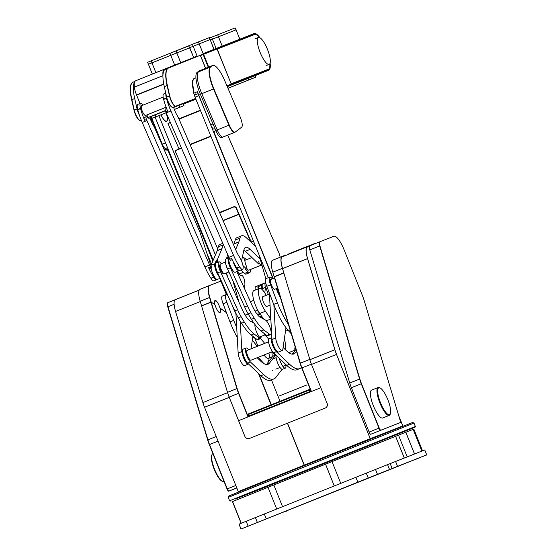 <?xml version="1.0" encoding="UTF-8"?>
<svg xmlns="http://www.w3.org/2000/svg" width="557" height="557" viewBox="0 0 557 557"><rect width="100%" height="100%" fill="white"/><g stroke="black" fill="none" stroke-linecap="round" stroke-linejoin="round"><path stroke-width="0.84" d="M287.356 510.769L284.648 511.848L287.356 510.769M420.173 457.562L416.002 459.233L420.173 457.562M380.271 473.227L382.979 472.148L380.271 473.227M247.454 526.442L251.625 524.771L247.454 526.442M266.246 518.887L241.021 529.011L239.064 524.123L264.29 513.993L266.246 518.887L357.831 482.195L355.874 477.307L387.575 464.635L424.74 449.959L426.697 454.853L422.867 456.441L426.202 455.069M241.021 529.011L244.084 527.813M426.571 454.909L244.091 527.834M426.606 454.985L426.23 455.132M395.588 461.474L397.545 466.362L426.697 454.853M397.545 466.362L357.831 482.195M264.29 513.993L355.874 477.307M240.93 529.15L239.099 524.2M414.485 453.969L405.795 432.253L332.049 461.6L232.478 501.613L241.139 523.281M422.519 450.808L413.837 429.106L405.865 432.225L414.554 453.941M279.412 395.916L306.949 384.922L279.412 395.916M228.224 497.373L228.809 496.009L295.391 469.182L412.619 422.491L413.983 423.076L228.224 497.373L229.588 500.799L415.355 426.495L413.983 423.076M297.208 474.125L234.991 499.142L257.445 490.369L415.062 427.184L297.208 474.125M311.231 391.014L310.876 391.153M310.179 391.425L249.09 415.898M248.45 415.592L248.979 415.947L248.039 414.617L248.331 413.935L310.214 389.148M310.068 391.474L309.483 390.004L248.394 414.478L248.979 415.947M309.483 390.004L309.42 389.461M310.305 389.378L309.448 389.719M309.581 390.241L310.5 389.872M209.355 285.588L199.97 289.341A16.167 4.442 -111.8 0 0 199.963 289.348A16.167 4.442 -111.8 0 0 200.186 301.253L201.557 305.814L210.95 302.047L209.585 297.494A16.167 4.442 -111.8 0 1 209.362 285.581A16.167 4.442 -111.8 0 1 209.369 285.581A16.167 4.442 68.2 0 0 209.362 285.581A16.167 4.442 68.2 0 0 209.585 297.494L209.822 297.396A16.167 4.442 68.2 0 1 209.599 285.49L220.934 281.041M308.467 245.978L294.848 251.444L299.012 250.093A15.902 4.372 -111.8 0 1 299.193 250.037M311.321 391.244L310.876 391.418M285.818 254.981L282.211 256.401A16.167 4.442 -111.8 0 0 282.204 256.401L272.575 260.258A16.167 4.442 -111.8 0 1 272.575 260.258A16.167 4.442 -111.8 0 0 272.791 272.171L274.155 276.725L283.792 272.867L282.427 268.314A16.167 4.442 -111.8 0 1 282.204 256.401L272.568 260.258M283.792 272.867L282.517 268.363A15.902 4.372 -111.8 0 1 282.302 256.645L285.922 255.224M288.881 253.867L289.278 253.707A16.167 4.442 -111.8 0 1 290.141 253.665M312.588 244.593L296.519 250.768M308.55 246.173L314.51 243.555L308.55 246.173M294.848 251.444L296.526 250.782M288.846 253.776L308.446 245.929M200.186 301.253L209.585 297.494L210.95 302.047L214.619 304.324L214.793 303.809A6.58 1.81 -111.8 0 1 215.907 300.627A6.58 1.81 -111.8 0 1 219.695 307.199L220.3 308.251L226.393 312.463M271.301 404.737L258.956 373.879M254.612 337.737L257.947 346.064M271.475 379.895L280.018 401.242M211.187 301.95L209.822 297.396M229.15 397.078L238.549 393.312A16.167 4.442 -111.8 0 1 236.892 388.598A16.167 4.442 68.2 0 0 238.549 393.312L247.983 416.908L238.584 420.674L229.15 397.078A16.167 4.442 -111.8 0 1 227.5 392.365L201.585 305.96L211.214 302.103L214.619 304.456L215.239 305.556A6.58 1.81 -111.8 0 0 219.131 312.435A6.58 1.81 -111.8 0 0 220.182 308.968L220.349 308.418L226.462 312.637M227.5 392.365L236.892 388.598L210.985 302.193L237.129 388.501L211.214 302.103M283.819 273.014L309.824 359.467L283.819 273.014L274.42 276.78L300.334 363.185L274.19 276.878L300.098 363.275A16.167 4.442 -111.8 0 0 301.755 367.996L310.897 390.854M248.457 416.72L248.394 416.176L310.897 391.139L310.952 391.682L238.584 420.674L244.843 436.319A3.683 3.544 -111.4 0 0 249.501 438.422L325.163 408.114A3.683 3.544 -111.4 0 0 327.077 403.372L320.825 387.728L311.426 391.494L301.985 367.899A16.167 4.442 -111.8 0 1 300.334 363.185L300.098 363.275M310.952 391.682L320.825 387.728L311.384 364.132A16.167 4.442 -111.8 0 1 309.734 359.418L300.334 363.185A16.167 4.442 -111.8 0 0 301.985 367.899L301.755 367.996M248.394 416.176L310.897 391.139M327.077 403.372L327.147 403.345A3.683 3.544 68.6 0 1 325.225 408.086L325.163 408.114M249.501 438.422L325.225 408.086M311.133 390.763L301.985 367.899L311.384 364.132M271.043 404.835L258.483 373.434M237.129 388.501A16.167 4.442 68.2 0 0 238.779 393.221L247.928 416.079L248.673 415.787M400.246 422.603L380.884 430.206A2.632 0.724 -111.8 0 1 379.226 428.027L361.486 383.662A16.056 4.414 -111.8 0 1 359.843 378.976L319.92 245.86A5.528 1.518 -111.8 0 1 319.843 241.787L333.928 236.259A16.056 4.414 -111.8 0 1 344.003 249.557L362.628 296.115A16.056 4.414 -111.8 0 1 364.264 300.808L400.211 420.667A2.632 0.724 -111.8 0 1 400.246 422.603L370.774 434.251A2.632 0.724 -111.8 0 1 369.124 432.072L351.383 387.707A16.056 4.414 -111.8 0 1 349.74 383.021L309.817 249.905A5.528 1.518 -111.8 0 1 309.741 245.832L307.325 246.779A16.056 4.414 -111.8 0 1 307.325 246.779L309.413 246.243L307.422 247.023A15.798 4.338 -111.8 0 0 307.631 258.664A15.798 4.338 -111.8 0 1 307.422 247.023M380.884 430.206L380.647 430.296A2.632 0.724 -111.8 0 1 378.997 428.117L361.249 383.752A16.056 4.414 -111.8 0 1 359.606 379.066L319.683 245.95A5.528 1.518 -111.8 0 1 319.607 241.877A5.528 1.518 -111.8 0 1 319.614 241.877A5.528 1.518 -111.8 0 1 319.614 241.877L309.741 245.832L319.607 241.877A5.528 1.518 -111.8 0 0 319.683 245.95L309.817 249.905M370.774 434.251L380.647 430.296A2.632 0.724 -111.8 0 1 378.997 428.117L361.249 383.752A16.056 4.414 -111.8 0 1 359.606 379.066L319.92 245.86M379.226 428.027L369.124 432.072M359.843 378.976L349.74 383.021M334.952 349.761L307.631 258.664L334.952 349.761A15.798 4.338 -111.8 0 0 336.567 354.37A15.798 4.338 -111.8 0 1 334.952 349.761M398.937 416.406L402.753 425.952L370.294 438.686L336.505 354.398A16.056 4.414 -111.8 0 1 334.861 349.712L307.541 258.615A16.056 4.414 -111.8 0 1 307.318 246.779L281.807 257L307.318 246.779M398.701 415.626L402.822 425.924L336.79 452.103M287.509 423.195L304.282 465.123L370.224 438.707L336.505 354.398L311.495 364.417M307.346 246.835L309.56 245.971L307.353 246.855M270.688 478.588L238.319 491.553M236.809 487.988L228.934 491.072A2.632 0.724 -111.8 0 1 227.284 488.893L209.543 444.528A16.056 4.414 -111.8 0 1 207.9 439.842L167.977 306.726A5.528 1.518 -111.8 0 1 167.901 302.653L175.149 299.75L167.901 302.653A5.528 1.518 -111.8 0 0 167.977 306.726L174.111 304.268M236.788 487.925L228.934 491.072A2.632 0.724 -111.8 0 1 227.284 488.893L209.543 444.528A16.056 4.414 -111.8 0 1 207.9 439.842L167.741 306.823A5.528 1.518 -111.8 0 1 167.664 302.75A5.528 1.518 -111.8 0 1 167.664 302.743L167.664 302.75M228.697 491.17A2.632 0.724 -111.8 0 1 227.047 488.99L209.307 444.625A16.056 4.414 -111.8 0 1 207.664 439.939L167.741 306.823M287.419 423.229L304.192 465.165L238.25 491.58L204.53 407.271A16.056 4.414 -111.8 0 1 202.887 402.586L175.566 311.481A16.056 4.414 -111.8 0 1 175.344 299.652A16.056 4.414 -111.8 0 1 175.351 299.645L199.197 290.093L175.344 299.652M270.751 478.56L336.693 452.145M222.626 481.464L222.006 481.164A14.482 3.976 -111.8 0 1 214.208 469.342A14.482 3.976 -111.8 0 1 211.688 455.403L211.932 454.763A15.004 4.122 68.2 0 0 214.542 469.21A15.004 4.122 68.2 0 0 222.626 481.464A15.004 4.122 68.2 0 0 223.949 481.603L224.074 481.554M212.934 453.69L212.795 453.746A15.004 4.122 68.2 0 0 211.932 454.763M380.473 402.704A14.482 3.976 68.2 0 0 390.394 413.712A14.482 3.976 68.2 0 0 387.874 399.773A14.482 3.976 68.2 0 0 380.076 387.951A14.482 3.976 68.2 0 0 380.473 402.704M390.394 413.712L390.151 414.352A15.004 4.122 -111.8 0 1 389.287 415.369A15.004 4.122 -111.8 0 1 379.874 402.948A15.004 4.122 -111.8 0 1 378.133 387.512A15.004 4.122 -111.8 0 1 379.456 387.651L380.076 387.951M378.133 387.512L371.554 390.144A15.004 4.122 68.2 0 0 373.294 405.58A15.004 4.122 68.2 0 0 382.708 418.008L389.287 415.369M198.598 95.052A2.103 0.578 68.2 0 0 198.821 95.665L195.061 97.176A2.103 0.578 -111.8 0 1 194.748 95.003L198.076 93.673M198.821 95.665L238.236 192.778M277.024 288.359L279.349 294.082M195.061 97.176L268.321 277.671M279.865 295.795L279.503 295.941M194.748 95.003L195.486 94.314A2.103 0.578 -111.8 0 1 195.987 94.509M170.289 122.289L168.799 123.25M200.367 110.237L178.888 118.843M238.793 214.403L223.099 220.69M200.492 110.551L179.027 119.149M170.421 122.596L167.991 123.57L178.978 148.816M226.88 257.32L227.43 257.097M223.023 220.516L238.716 214.229M244.509 288.61L244.481 288.505A3.76 1.03 -111.8 0 1 244.349 286.089L244.502 285.866A10.527 2.896 68.2 0 0 244.119 279.092L244.105 279.029A2.896 0.794 68.2 0 0 241.94 275.618A2.896 0.794 68.2 0 0 241.87 275.659A7.895 2.172 -111.8 0 1 237.644 271.301M228.391 257.995L227.555 257.466A4.212 1.156 68.2 0 0 226.755 258.65M226.783 257.773L227.555 257.466M226.483 272.937L227.59 276.836M232.91 280.812L238.807 301.539A5.264 1.448 -111.8 0 1 238.988 302.249M249.905 300.627A10.527 2.896 68.2 0 0 248.436 297.361M248.526 364A7.895 2.172 -111.8 0 1 248.387 364.069L244.627 365.58A7.895 2.172 -111.8 0 1 240.777 361.465A7.895 2.172 -111.8 0 1 238.145 353.075L241.905 351.571L240.192 321.09M235.91 313.299L238.145 353.075M248.387 364.069A7.895 2.172 -111.8 0 1 244.537 359.961A7.895 2.172 -111.8 0 1 241.905 351.571M251.054 348.821L252.885 336.365M285.999 327.739L282.803 349.469A7.895 2.172 -111.8 0 1 282.225 350.52L278.465 352.024A7.895 2.172 -111.8 0 1 274.615 347.909A7.895 2.172 -111.8 0 1 271.976 339.519L269.372 293.059M282.225 350.52A7.895 2.172 -111.8 0 1 278.375 346.405A7.895 2.172 -111.8 0 1 275.736 338.015L271.976 339.519M273.877 304.839L275.736 338.015M258.97 254.64L265.821 278.73M150.982 116.364L162.324 144.207L165.568 142.912M165.68 148.406A5.264 1.448 -111.8 0 1 165.582 148.454A5.264 1.448 -111.8 0 1 162.324 144.207M161.029 114.826A10.27 2.82 68.2 0 0 167.114 120.458A10.27 2.82 68.2 0 0 166.125 112.786M167.044 120.611A10.527 2.896 -111.8 0 1 166.989 120.778A10.527 2.896 -111.8 0 1 166.501 121.44M153.001 122.61A14.74 4.052 -111.8 0 1 150.167 116.685M223.037 136.987A9.476 2.604 -111.8 0 1 222.863 137.085L221.456 137.649A9.476 2.604 -111.8 0 1 215.789 130.484L200.381 94.237A20.01 5.5 -111.8 0 1 197.108 72.431L198.898 71.073A20.01 5.5 -111.8 0 1 199.26 70.864L212.746 65.461A20.01 5.5 -111.8 0 1 224.715 80.598L240.116 116.845A9.476 2.604 -111.8 0 1 241.668 127.17L235.117 132.148A9.476 2.604 -111.8 0 1 229.275 125.081A9.476 2.604 -111.8 0 1 229.79 127.045A9.476 2.604 -111.8 0 0 229.282 125.095L213.867 88.835A20.01 5.5 -111.8 0 1 210.595 67.028L212.384 65.67A20.01 5.5 -111.8 0 1 212.746 65.461M234.769 132.294A9.476 2.604 -111.8 0 1 234.615 132.378A9.476 2.604 -111.8 0 1 228.941 125.214L213.54 88.967A20.01 5.5 -111.8 0 1 210.268 67.16L212.05 65.803L200.304 70.509L198.515 71.867A20.01 5.5 -111.8 0 0 201.794 93.673L217.195 129.92A9.476 2.604 -111.8 0 0 222.863 137.085A9.476 2.604 -111.8 0 1 217.195 129.92L201.794 93.673A20.01 5.5 -111.8 0 1 198.515 71.867L200.304 70.509A20.01 5.5 -111.8 0 1 200.666 70.3A20.01 5.5 -111.8 0 0 200.304 70.509L198.898 71.073M215.789 130.484L228.941 125.214L213.54 88.967A20.01 5.5 -111.8 0 1 210.268 67.16L212.05 65.803A20.01 5.5 -111.8 0 1 212.419 65.594A20.01 5.5 -111.8 0 0 212.05 65.803L212.384 65.67M158.891 115.682L215.406 254.988M160.959 114.853A10.527 2.896 68.2 0 0 166.564 121.419A10.527 2.896 68.2 0 0 166.32 113.155M155.125 117.172L213.185 260.272M223.823 286.5L227.256 294.966M212.99 123.912L210.727 124.817L197.422 91.717L193.899 93.13L192.116 83.815L193.474 78.871L195.932 77.883M210.727 124.817A5.264 1.448 68.2 0 0 213.985 129.071A5.264 1.448 68.2 0 0 214.083 129.015M192.444 80.187L193.752 93.27A1.316 0.362 68.2 0 0 194.734 94.683L195.514 93.952A1.845 0.508 -111.8 0 1 196.189 94.425M249.968 239.169L249.613 239.252L236.022 208.04A1.58 1.511 -133.2 0 0 233.989 207.162L233.668 206.793A2.103 2.012 46.8 0 1 236.384 207.956L249.968 239.169A4.741 4.533 -133.2 0 0 253.874 242.093M219.528 212.454L233.668 206.793M233.794 206.939L219.716 212.885M181.38 147.856L175.058 150.752L181.519 148.169M190.132 144.716L210.971 136.368M190 144.402L210.845 136.054M217.745 248.826L175.058 150.752M236.3 207.782L236.022 208.04L236.384 207.956M214.438 133.889A2.103 0.578 -111.8 0 1 214.139 131.717L214.375 131.626A2.103 0.578 68.2 0 0 214.668 133.791L272.937 278.66M164.252 149.91A0.529 0.501 -128.2 0 0 164.371 149.93L167.887 150.16L168.36 149.791M165.443 148.489L164.148 149.506L150.794 116.462A19.098 5.25 -111.8 0 1 150.78 116.441M150.55 116.531A19.098 5.25 68.2 0 0 150.557 116.559L161.057 142.536M164.148 149.506L168.277 149.596M212.858 261.045L167.887 150.16M226.393 294.549L219.876 278.416M226.699 294.625L220.112 278.326M212.997 260.711L168.493 150.125M278.256 251.395L227.667 135.163M273.174 278.563L214.668 133.791M278.326 251.367A7.895 2.172 -111.8 0 1 279.607 254.974L280.22 257.195M215.796 130.505L214.375 131.626M215.768 130.435L214.139 131.717M166.139 112.723L152.291 118.279L166.16 112.772M174.348 109.492L183.97 105.628L174.327 109.444M183.775 105.698L183.183 103.672L183.97 105.628M182.995 103.748L178.957 105.329L179.737 107.285M173.645 107.445L178.957 105.329M165.38 110.759L155.048 114.895L155.835 116.852M152.291 118.279L151.511 116.322L155.048 114.895M171.333 66.548L193.704 57.58L189.791 47.805L148.608 64.194M193.509 57.65L174.668 65.085L170.755 55.31L189.603 47.874L188.816 45.918L193.704 57.58M188.816 45.918L176.026 50.938L180.719 62.669M174.668 65.085L152.333 74.039L148.42 64.264L170.755 55.31L169.976 53.354L176.026 50.938M169.976 53.354L151.177 60.88L155.869 72.612M148.42 64.264L147.64 62.307L151.177 60.88M152.333 74.039L159.692 71.157M168.458 68.058L168.256 68.142A31.589 8.682 68.2 0 0 168.242 68.149A31.589 8.682 68.2 0 0 167.121 85.555L169.481 95.936A7.895 2.172 68.2 0 0 175.629 106.255L195.57 98.429L175.859 106.157A7.895 2.172 68.2 0 1 169.711 95.846L167.358 85.458A31.589 8.682 68.2 0 1 168.479 68.051A31.589 8.682 68.2 0 0 168.479 68.051L200.402 55.247L205.624 68.316M135.184 81.106L133.012 82.262A31.589 8.682 68.2 0 0 132.998 82.269A31.589 8.682 68.2 0 0 131.877 99.668L134.237 110.056A7.895 2.172 68.2 0 0 140.385 120.375L140.148 120.465A7.895 2.172 68.2 0 1 134 110.154L131.64 99.766A31.589 8.682 68.2 0 1 132.761 82.359A31.589 8.682 68.2 0 0 132.761 82.359L132.677 82.109M132.998 82.269L133.012 82.262A31.589 8.682 68.2 0 0 132.998 82.269A31.589 8.682 68.2 0 0 131.877 99.668L134.237 110.056A7.895 2.172 68.2 0 0 140.385 120.375L140.148 120.465M164.51 69.904L163.368 70.356M163.64 69.876L165.304 69.333M164.795 69.534L163.528 70.043M163.396 70.293L164.594 69.82M164.684 69.736L163.417 70.245M164.775 69.472L163.598 69.931M163.842 69.632L164.412 69.402M195.632 98.582L172.809 107.383A7.895 2.172 68.2 0 1 166.661 97.071L164.301 86.683A31.589 8.682 68.2 0 1 165.422 69.277A31.589 8.682 68.2 0 0 165.422 69.277L168.242 68.149A31.589 8.682 68.2 0 1 168.256 68.142L164.698 69.284M147.702 117.478L148.085 117.325M134.564 82.192A31.589 8.682 68.2 0 0 134.697 98.54L137.05 108.928A7.895 2.172 68.2 0 0 139.487 115.376M168.479 68.051L168.242 68.149A31.589 8.682 68.2 0 0 167.121 85.555L169.481 95.936A7.895 2.172 68.2 0 0 175.629 106.255L194.699 98.923M165.436 69.27L168.221 68.156M185.801 102.655L183.197 103.699M177.07 105.844L179.229 105.008M147.605 117.158A10.374 2.848 -111.8 0 0 148.566 117.283L165.366 110.697M180.691 104.417L177.237 105.802A10.374 2.848 -111.8 0 1 176.736 105.844M162.95 75.104A18.799 5.166 -111.8 0 1 164.357 69.284L135.699 80.765A18.799 5.166 -111.8 0 1 135.699 80.765A18.799 5.166 -111.8 0 0 134.334 87.108A10.374 2.848 -111.8 0 0 136.556 94.927A3.161 0.87 68.2 0 1 136.632 95.122L139.988 103.511M135.692 80.772L164.357 69.284A18.799 5.166 -111.8 0 1 164.364 69.284L194.135 57.705M267.513 49.462A14.482 3.976 -111.8 0 1 269.198 64.354A14.482 3.976 -111.8 0 1 260.119 52.393A14.482 3.976 -111.8 0 1 258.427 37.472A14.482 3.976 -111.8 0 1 267.513 49.462M167.713 54.259L171.257 52.838M213.895 49.413L210.177 39.568L199.211 43.871L189.735 47.658L199.211 43.871L203.124 53.646M209.209 37.688L198.431 41.914L199.211 43.871L209.989 39.644L209.397 37.618L214.083 49.343M197.074 56.055L192.388 44.323L198.431 41.914M192.388 44.323L171.236 52.797M212.106 50.151L213.909 49.42M214.006 49.657L249.87 35.502M268.356 69.493A18.952 5.208 -111.8 0 1 268.272 69.541L268.363 69.514A18.952 5.208 68.2 0 0 268.37 69.507A18.952 5.208 68.2 0 0 269.804 63.818A18.952 5.208 -111.8 0 1 268.37 69.507A18.952 5.208 -111.8 0 1 268.363 69.514L268.46 69.757A19.217 5.285 68.2 0 0 269.894 63.665M254.291 34.339A18.952 5.208 -111.8 0 0 254.201 34.36L254.187 34.068A19.217 5.285 68.2 0 1 259.409 37.493M259.235 37.444A18.952 5.208 68.2 0 0 254.284 34.311A18.952 5.208 -111.8 0 1 259.235 37.444M200.52 55.547L217 48.981L231.148 83.829L217.265 49.12A0.529 0.508 -111.4 0 0 216.701 48.793M230.897 84.17L226.908 85.757L230.897 84.17M217.098 49.183L254.354 34.569A0.529 0.508 68.6 0 0 253.693 34.269A0.529 0.508 68.6 0 1 253.693 34.269L200.409 55.268M203.326 54.106L253.693 34.269M200.506 55.512L203.103 54.189M230.849 84.191L227.026 86.036M230.87 84.218L226.922 85.792M227.054 86.098L267.959 69.952A0.529 0.508 68.6 0 0 268.237 69.277L268.272 69.548M268.237 69.277L231.141 83.829A0.529 0.508 -111.4 0 1 230.967 84.455L230.87 84.504A0.529 0.508 -111.4 0 0 230.883 84.497L267.959 69.952M227.131 86.286L245.811 78.962L227.284 86.648L255.336 75.578A19.746 5.424 68.2 0 0 255.343 75.578A19.746 5.424 68.2 0 0 255.357 75.571L255.572 75.487A19.746 5.424 68.2 0 0 255.579 75.48A19.746 5.424 -111.8 0 1 255.579 75.48A19.746 5.424 -111.8 0 1 255.572 75.487L268.725 70.217A19.746 5.424 68.2 0 0 268.739 70.21A19.746 5.424 68.2 0 0 270.11 63.115M194.497 57.566L216.617 48.807M212.12 50.193L213.93 49.462L212.12 50.193M216.569 48.689L222.675 46.433M259.743 37.625A19.481 5.354 68.2 0 0 254.159 33.796L253.658 33.991M259.945 37.737A19.746 5.424 68.2 0 0 254.062 33.552L253.56 33.747M245.909 79.205L268.627 69.973A19.481 5.354 68.2 0 0 268.641 69.966A19.481 5.354 68.2 0 0 270.041 63.338M222.619 46.28L241 39.067A19.481 5.354 -111.8 0 1 241.717 38.969M256.206 74.659A19.481 5.354 -111.8 0 1 255.858 75.021M268.223 70.412L268.725 70.217M263.955 72.118L262.382 72.744M245.811 78.962L262.284 72.501M263.858 71.874L268.126 70.168M245.839 79.017L245.198 79.275M203.319 53.848L212.189 50.374M203.221 53.604L253.56 33.754M197.178 56.02L193.641 57.434M197.275 56.264L183.907 61.618M194.484 57.538L194.128 57.684M195.897 99.23L183.371 104.138M227.235 86.53L245.268 79.456L227.284 86.648M183.246 103.832L195.737 98.833M183.344 104.075L195.834 99.076M227.987 88.305L255.726 77.193L227.973 88.271M239.705 39.234L236.154 29.806L212.412 39.157L211.625 37.201L209.564 38.029M211.625 37.201L217.676 34.792L222.208 46.134M216.158 48.529L212.412 39.157L235.966 29.876L235.186 27.92L217.676 34.792M235.186 27.92L239.893 39.157M212.412 39.157L210.344 39.986L212.412 39.157M270.048 305.125L266.712 306.454A5.264 1.448 -111.8 0 1 264.018 303.461A5.264 1.448 -111.8 0 1 262.382 297.744A5.264 1.448 -111.8 0 1 262.8 296.679L269.428 294.026M264.06 333.448A7.895 2.172 -111.8 0 0 265.069 334.848L259.43 337.103A7.895 2.172 -111.8 0 1 254.967 324.494M271.51 331.13L270.904 330.566M270.82 318.931L265.431 311.245A14.217 3.906 -111.8 0 1 259.249 297.361A14.217 3.906 -111.8 0 1 259.471 288.373A14.217 3.906 -111.8 0 1 266.169 295.335M265.069 334.848L268.69 339.136M285.372 349.671A26.325 7.234 68.2 0 0 284.425 338.44M265.431 311.245L259.792 313.507A14.217 3.906 -111.8 0 1 253.609 299.624A14.217 3.906 -111.8 0 1 253.832 290.636L259.471 288.373M270.73 319.064L270.333 318.235M271.823 351.85A26.325 7.234 68.2 0 0 275.861 355.06M264.707 343.356L259.43 337.103M263.733 319.126L259.792 313.507M261.518 336.268A6.844 1.88 -111.8 0 1 259.917 336.908M262.263 266.232L259.367 263.433L258.427 263.809L245.442 251.277A24.223 6.656 68.2 0 0 243.917 250.009M233.202 261.727A7.895 2.172 68.2 0 0 239.016 270.751A7.895 2.172 68.2 0 0 239.322 270.5M229.08 257.773L228.955 258.079A7.895 2.172 68.2 0 0 230.723 266.719A7.895 2.172 68.2 0 0 235.256 272.262L239.016 270.751M260.251 259.151L250.142 249.39A24.223 6.656 68.2 0 0 245.588 247.378A24.223 6.656 68.2 0 0 243.931 249.947L241.522 260.954M238.835 242.017L234.142 243.903A5.264 1.448 68.2 0 0 234.191 243.75L238.89 241.87A5.264 1.448 -111.8 0 1 238.835 242.017L235.646 249.599M233.662 245.031L234.142 243.903M234.191 243.75L235.221 240.032A26.325 7.234 -111.8 0 1 236.92 237.672L241.62 235.792A26.325 7.234 68.2 0 0 239.921 238.152L238.89 241.87M255.677 246.521L246.382 237.804A26.325 7.234 68.2 0 0 241.62 235.792M258.532 261.122A2.632 0.724 -111.8 0 1 259.13 263.524A2.632 0.724 -111.8 0 1 258.427 263.809M251.945 257.55L244.885 260.377A5.264 1.448 68.2 0 0 244.781 260.439M246.897 268.558A5.264 1.448 68.2 0 0 248.798 270.152L261.184 265.188M222.814 243.325L220.001 244.453A26.325 7.234 68.2 0 0 218.302 246.814L217.272 250.532A5.264 1.448 -111.8 0 1 217.223 250.678L211.096 265.236A7.895 2.172 68.2 0 0 210.964 265.703M217.731 262.263A2.632 0.724 -111.8 0 1 217.3 259.771L221.923 248.798A5.264 1.448 68.2 0 0 221.971 248.645L223.002 244.927A26.325 7.234 -111.8 0 1 223.225 244.272M221.971 248.645L217.272 250.532M217.3 259.771L216.36 260.147L214.856 263.726A7.895 2.172 68.2 0 0 215.81 270.333A7.895 2.172 68.2 0 0 219.653 277.226M211.054 268.133A7.895 2.172 68.2 0 0 213.923 275.987A7.895 2.172 68.2 0 0 217.404 279.412L220.14 278.312M217.223 250.678L221.923 248.798M216.791 262.639A2.632 0.724 -111.8 0 1 216.36 260.147M227.806 254.834A24.223 6.656 68.2 0 0 227.012 256.721L226.574 258.72M228.44 257.975A24.223 6.656 68.2 0 0 226.998 256.784M240.903 269.999L244.488 273.466A7.895 2.172 68.2 0 0 245.971 274.121L249.731 272.617A7.895 2.172 68.2 0 0 250.253 269.567M244.488 273.466L248.248 271.955A7.895 2.172 68.2 0 0 249.731 272.617M246.34 259.792A7.895 2.172 68.2 0 0 243.862 257.954A7.895 2.172 68.2 0 0 243.771 257.995A11.586 3.182 68.2 0 1 243.729 258.016M248.248 271.955L245.268 269.08A2.632 0.724 -111.8 0 0 245.762 269.303L246.702 268.92A2.632 0.724 -111.8 0 1 246.208 268.704L242.943 265.55M242.441 256.756L242.483 256.798A11.586 3.182 68.2 0 0 243.124 257.313A2.632 0.724 -111.8 0 1 244.934 261.212A6.315 1.734 68.2 0 0 246.319 266.016A2.632 0.724 -111.8 0 1 246.702 268.92M227.806 269.463A5.264 1.448 -111.8 0 1 225.85 264.415M225.334 262.055L220.544 263.976A5.264 1.448 68.2 0 0 220.161 264.659A5.264 1.448 68.2 0 0 221.616 270.444A5.264 1.448 68.2 0 0 224.457 273.752L228.934 271.955M163.124 97.078L141.645 105.684A5.264 1.448 68.2 0 0 142.265 111.108A5.264 1.448 68.2 0 0 145.565 115.459L166.118 107.229M165.916 93.792A7.895 2.172 -111.8 0 0 166.369 97.983L166.446 98.269A26.325 7.234 68.2 0 0 170.895 110.982L233.571 255.412A26.325 7.234 68.2 0 0 239.545 266.733L239.698 266.963A7.895 2.172 -111.8 0 0 242.546 269.337A7.895 2.172 -111.8 0 0 242.692 264.436A7.895 2.172 -111.8 0 0 239.322 256.77A11.586 3.182 -111.8 0 1 236.412 251.367L179.451 120.103A15.798 4.338 68.2 0 0 176.931 115.048A11.217 3.084 -111.8 0 1 173.54 107.097M170.003 105.35A11.217 3.084 -111.8 0 1 169.996 105.322L169.927 104.939M232.178 259.673L230.626 260.293A1.58 0.432 -111.8 0 1 229.756 259.256A26.325 7.234 -111.8 0 1 228.871 257.299L166.195 112.862A26.325 7.234 -111.8 0 1 165.763 111.839L167.643 111.087A26.325 7.234 -111.8 0 1 163.626 99.404L163.549 99.111A7.895 2.172 -111.8 0 1 163.647 94.036L165.777 93.186M165.763 111.839A2.632 0.724 -111.8 0 1 165.394 108.984L166.599 108.497M166.989 99.16A4.741 1.302 -111.8 0 1 168.402 102.69M239.545 266.733L236.732 267.868A26.325 7.234 -111.8 0 1 231.635 258.504L229.756 259.256M242.546 269.337L239.726 270.472A7.895 2.172 -111.8 0 1 236.878 268.091L236.732 267.868M239.698 266.963L236.878 268.091M166.258 95.31A6.976 1.915 68.2 0 0 167.88 101.562A6.976 1.915 68.2 0 0 171.069 106.457M146.491 119.56A2.632 0.724 -111.8 0 1 146.129 116.698A2.632 0.724 -111.8 0 1 146.728 117.026A8.954 2.458 68.2 0 0 148.768 118.147A8.954 2.458 68.2 0 0 149.032 117.959A2.632 0.724 -111.8 0 1 150.759 120.061A11.217 3.084 68.2 0 0 152.966 124.65A15.798 4.338 -111.8 0 1 155.487 129.704L199.629 231.42A5.264 1.448 -111.8 0 1 200.242 233.042L211.298 266.726A1.58 0.432 -111.8 0 1 211.361 268.014A1.58 0.432 -111.8 0 1 210.483 266.977A26.325 7.234 -111.8 0 1 209.606 265.014L146.93 120.584A26.325 7.234 -111.8 0 1 146.491 119.56L144.618 120.312A26.325 7.234 -111.8 0 1 140.601 108.629L140.517 108.337A7.895 2.172 -111.8 0 1 140.622 103.261A7.895 2.172 -111.8 0 1 143.1 105.099M217 279.44A7.895 2.172 -111.8 0 1 216.694 279.698L213.874 280.825A7.895 2.172 -111.8 0 1 211.033 278.444L213.7 277.087L210.88 278.222A26.325 7.234 68.2 0 1 204.906 266.9L142.23 122.463A26.325 7.234 68.2 0 1 137.781 109.757L137.704 109.464A7.895 2.172 -111.8 0 1 137.802 104.389L140.622 103.261M147.863 118.007A11.217 3.084 -111.8 0 1 147.034 114.867M213.7 277.087A26.325 7.234 -111.8 0 1 208.603 267.729A1.58 0.432 68.2 0 0 209.481 268.766L211.361 268.014M211.625 263.969A11.586 3.182 -111.8 0 1 210.567 261.72L206.828 253.101M216.694 279.698A7.895 2.172 -111.8 0 1 213.853 277.316M144.618 120.312A2.632 0.724 -111.8 0 1 144.249 117.45L146.129 116.698M149.032 117.959L148.447 118.195M257.09 339.568L259.903 338.44A7.895 2.172 68.2 0 0 260.662 338.565L257.863 339.686A7.895 2.172 68.2 0 1 257.09 339.568L251.186 335.008A42.123 11.572 68.2 0 1 241.543 323.276A55.282 15.192 68.2 0 1 238.285 317.824A26.325 7.234 -111.8 0 1 234.782 310.876L217.71 272.895L220.53 271.767A7.895 2.172 68.2 0 1 218.81 261.832A7.895 2.172 68.2 0 1 221.289 263.677M261.303 337.013A7.895 2.172 68.2 0 0 261.296 336.358M258.351 339.067A7.895 2.172 68.2 0 0 258.469 337.431M225.94 273.153L242.392 309.845A5.264 1.448 -111.8 0 0 242.539 310.158A18.43 5.062 -111.8 0 0 249.445 320.623A5.264 1.448 -111.8 0 0 249.808 320.888L253.964 323.13M220.76 268.314L220.495 268.425A7.895 2.172 68.2 0 0 219.709 266.817M218.81 261.832L215.991 262.96A7.895 2.172 68.2 0 0 217.71 272.895M259.903 338.44L254.006 333.88A42.123 11.572 -111.8 0 1 244.363 322.141A55.282 15.192 -111.8 0 1 241.104 316.696L238.285 317.824M254.006 333.88L251.186 335.008M234.782 310.876L237.602 309.748A26.325 7.234 68.2 0 0 241.104 316.696M220.495 268.425L222.619 273.167M237.602 309.748L220.53 271.767M220.147 264.735A4.741 1.302 68.2 0 0 220.537 269.644A4.741 1.302 68.2 0 0 223.642 273.466M227.576 268.947L230.396 267.813A7.895 2.172 68.2 0 1 228.683 257.877L225.863 259.005A7.895 2.172 68.2 0 0 227.576 268.947L244.648 306.921A26.325 7.234 68.2 0 0 248.15 313.876L250.97 312.742A26.325 7.234 -111.8 0 1 247.468 305.793L230.396 267.813M229.052 257.842A7.895 2.172 68.2 0 0 228.683 257.877M236.885 271.607L252.265 305.89A5.264 1.448 68.2 0 0 252.405 306.204A18.43 5.062 -111.8 0 0 259.311 316.668A5.264 1.448 68.2 0 0 259.68 316.933L265.459 320.059A7.895 2.172 68.2 0 1 270.068 327.634A7.895 2.172 68.2 0 1 270.556 334.604L267.736 335.732A7.895 2.172 68.2 0 1 266.956 335.613L261.052 331.053A42.123 11.572 -111.8 0 1 251.409 319.321A55.282 15.192 -111.8 0 1 248.15 313.876M261.052 331.053L263.872 329.925L269.776 334.485A7.895 2.172 68.2 0 0 270.556 334.604M250.97 312.742A55.282 15.192 68.2 0 0 254.229 318.193A42.123 11.572 68.2 0 0 263.872 329.925M268.216 335.112A7.895 2.172 68.2 0 0 268.342 333.476M266.956 335.613L269.776 334.485M262.472 284.07A7.895 2.172 68.2 0 0 262.075 284.098L259.256 285.226A7.895 2.172 68.2 0 0 258.657 286.479L258.441 288.784M262.075 284.098A7.895 2.172 68.2 0 0 261.477 285.351L261.156 288.756M258.058 310.715A15.269 4.198 -111.8 0 1 257.585 314.83M264.833 293.031L265.348 287.482L261.518 289.013M268.195 294.521A5.264 1.448 -111.8 0 0 267.701 292.801L266.149 288.345L265.348 287.482M262.612 318.52A11.586 3.182 -111.8 0 1 262.584 317.483M288.06 330.273L286.674 330.823A11.586 3.182 -111.8 0 1 285.567 330.67M258.949 285.483A7.895 2.172 68.2 0 0 258.552 285.511L255.733 286.639A7.895 2.172 68.2 0 0 255.266 290.058M271.725 351.885L271.851 352.539A10.527 2.896 -111.8 0 1 271.948 356.891L269.128 358.019A7.895 2.172 68.2 0 0 269.149 361.02M269.128 358.019A10.527 2.896 68.2 0 0 269.031 353.667L268.906 353.02M258.552 285.511A7.895 2.172 68.2 0 0 258.086 288.93M271.948 356.891A7.895 2.172 68.2 0 0 271.809 357.594M285.859 365.12A7.895 2.172 -111.8 0 1 285.33 368.163A7.895 2.172 -111.8 0 1 279.287 358.304M265.39 287.328A7.895 2.172 -111.8 0 1 265.598 282.684A7.895 2.172 -111.8 0 1 265.689 282.657M262.57 288.456A7.895 2.172 -111.8 0 1 262.786 283.812L265.598 282.684M285.33 368.163L282.517 369.298A7.895 2.172 -111.8 0 1 278.089 363.993A7.895 2.172 -111.8 0 1 276.14 355.317M269.066 360.504L268.502 360.727A5.264 1.448 68.2 0 0 268.112 362.363M294.994 350.666A7.895 2.172 -111.8 0 1 294.973 347.665A10.527 2.896 -111.8 0 0 295.154 346.795M295.37 347.505L294.973 347.665M268.968 358.973A7.895 2.172 68.2 0 0 267.666 358.262A10.527 2.896 -111.8 0 1 265.014 356.285L263.997 354.983M257.23 346.35L252.335 340.111M227.917 295.607A7.895 2.172 68.2 0 0 226.086 294.59A7.895 2.172 68.2 0 0 226.845 302.305L223.085 303.809A7.895 2.172 68.2 0 1 222.327 296.094L226.086 294.59M236.704 327.439A34.478 9.476 -111.8 0 1 233.759 320.379L226.845 302.305M237.268 337.472A34.478 9.476 -111.8 0 1 229.999 321.89L223.085 303.809M263.941 363.637L258.183 357.316M235.938 313.723L234.462 310.66A10.527 2.896 -111.8 0 1 232.624 306.085M288.449 324.418A34.478 9.476 -111.8 0 1 277.463 302.876L270.549 284.794A7.895 2.172 68.2 0 1 269.79 277.08L266.03 278.591A7.895 2.172 68.2 0 0 266.789 286.305L270.549 284.794M291.248 333.775L288.345 330.586A34.478 9.476 -111.8 0 1 273.703 304.38L266.789 286.305M272.269 278.925A7.895 2.172 68.2 0 0 269.79 277.08M280.568 298.155L278.166 293.156A10.527 2.896 68.2 0 1 276.349 288.637M274.531 278.02L270.772 279.523A5.264 1.448 68.2 0 0 271.384 284.947A5.264 1.448 68.2 0 0 274.685 289.299L277.567 288.143M299.715 368.609L296.895 369.744A55.282 15.192 -111.8 0 1 286.758 365.385L273.494 352.811A7.895 2.172 68.2 0 1 269.282 344.936A7.895 2.172 68.2 0 1 269.066 338.774L271.872 337.646A7.895 2.172 68.2 0 0 272.108 343.829A7.895 2.172 68.2 0 0 276.314 351.683L289.577 364.25A55.282 15.192 68.2 0 0 299.715 368.609A55.282 15.192 68.2 0 0 301.483 367.314M296.491 351.244L295.259 352.839A39.484 10.855 -111.8 0 1 293.845 353.953A39.484 10.855 -111.8 0 1 286.604 350.833L283.088 347.512M292.286 354.155A39.484 10.855 68.2 0 0 292.439 353.967L295.259 352.839M295.948 349.434L292.439 353.967M248.701 349.768L247.489 348.619A7.895 2.172 68.2 0 0 246.041 348L243.221 349.128A7.895 2.172 68.2 0 0 243.437 355.289A7.895 2.172 68.2 0 0 247.649 363.164L260.913 375.738L263.733 374.603A55.282 15.192 68.2 0 0 275.854 377.409L282.093 369.354A7.895 2.172 68.2 0 0 282.114 369.326M275.764 355.018A7.895 2.172 68.2 0 0 275.652 355.136L269.414 363.192A39.484 10.855 -111.8 0 1 267.994 364.306A39.484 10.855 -111.8 0 1 260.76 361.187L257.118 357.74M275.722 354.997L273.118 356.041A7.895 2.172 68.2 0 0 272.833 356.264L266.594 364.32L269.414 363.192M246.041 348A7.895 2.172 68.2 0 0 246.257 354.155A7.895 2.172 68.2 0 0 250.469 362.036L263.733 374.603M272.359 379.275A55.282 15.192 -111.8 0 1 260.913 375.738M268.544 341.817L247.064 350.423A5.264 1.448 68.2 0 0 247.684 355.846A5.264 1.448 68.2 0 0 250.984 360.198L272.457 351.592M392.149 468.5L390.192 463.612M387.575 464.635L389.531 469.523M377.458 474.341L375.502 469.454M366.269 473.151L368.226 478.038M257.362 522.452L255.405 517.564M246.173 521.261L248.13 526.149M241.23 523.246L232.561 501.572M276.704 509.007L268.001 487.257M282.524 506.668L273.828 484.924M334.256 485.948L325.56 464.197M340.745 483.351L332.049 461.6M404.278 458.021L395.581 436.27M407.188 456.858L398.492 435.114M421.851 451.066L413.169 429.356M282.427 268.314L272.791 272.171M294.855 251.472L289.278 253.707M361.249 383.752L351.383 387.707M309.831 359.738L334.861 349.712M282.594 268.606L307.541 258.615M307.373 246.897L309.504 246.041M227.047 488.99L235.806 485.481M209.307 444.625L218.066 441.116M207.664 439.939L216.22 436.507M229.261 397.364L204.53 407.271M227.597 392.685L202.887 402.586M200.283 301.581L175.566 311.481M216.116 300.787L214.584 301.4M213.867 88.835L200.381 94.237M210.595 67.028L197.108 72.431M198.668 95.205L200.485 94.481M166.265 148.183L164.371 149.673M172.809 107.383L175.859 106.157M166.661 97.071L169.711 95.846M164.301 86.683L167.358 85.458M205.533 68.351L200.304 55.282M134.697 98.54L131.64 99.766M137.05 108.928L134 110.154M148.566 117.283L165.332 110.571M173.589 107.264L177.237 105.802M136.632 95.122L163.793 84.246M134.334 87.108L162.929 75.655M136.556 94.927L163.751 84.03M185.92 102.606L195.709 98.77L185.92 102.613M208.701 67.084L203.597 54.314M203.152 54.495L208.262 67.258M254.159 33.796L241 39.067M250.727 77.388L251.339 78.913M255.649 77.221L255.036 75.696M248.923 79.874L248.304 78.335M250.142 249.39L245.442 251.277M239.921 238.152L235.221 240.032M218.302 246.814L223.002 244.927M214.856 263.726L211.096 265.236M246.208 268.704L245.268 269.08M166.369 97.983L163.549 99.111M166.446 98.269L163.626 99.404M170.895 110.982L166.195 112.862M233.571 255.412L228.871 257.299M137.704 109.464L140.517 108.337M137.781 109.757L140.601 108.629M204.906 266.9L209.606 265.014M142.23 122.463L146.93 120.584M210.483 266.977L208.603 267.729M244.363 322.141L241.543 323.276M247.468 305.793L244.648 306.921M251.409 319.321L254.229 318.193M258.657 286.479L261.477 285.351M260.989 317.643L262.319 317.107M261.679 316.188L259.736 316.968M257.787 315.074L260.21 314.106M233.759 320.379L229.999 321.89M288.345 330.586L290.086 329.89M273.703 304.38L277.463 302.876M273.494 352.811L276.314 351.683M286.758 365.385L289.577 364.25M272.833 356.264L275.652 355.136M247.649 363.164L250.469 362.036M415.062 427.184L415.355 426.495M230.278 501.091L229.588 500.799M248.436 415.613L248.039 414.617M199.963 289.348L209.362 285.581M241.418 275.819L241.94 275.618M165.582 148.454L167.504 147.689M222.863 137.085L234.615 132.378M215.009 128.653L213.985 129.071M227.688 135.156L278.242 251.304M258.427 37.472L255.607 38.607M269.198 64.354L266.378 65.482M255.343 75.578L268.739 70.21M255.726 77.193L255.113 75.668M253.79 300.293L250.365 301.664M257.703 310.068L255.029 311.14M248.164 313.89L245.164 315.088M243.332 272.345L239.232 273.981M265.431 287.315L261.4 288.923M253.888 337.159L252.704 337.633M270.827 319.022L266.371 320.811M294.918 350.151L288.749 352.616M276.119 357.678L272.589 359.091M286.298 364.946L282.852 366.325M280.032 367.453L275.806 369.145M272.986 370.28L272.422 370.502"/></g></svg>
